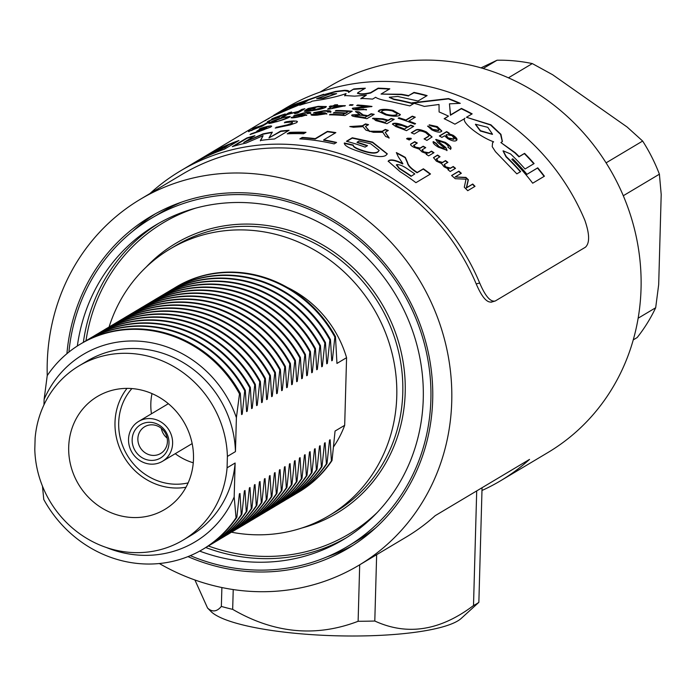 <?xml version="1.0" encoding="UTF-8"?>
<svg xmlns="http://www.w3.org/2000/svg" width="696" height="696" viewBox="0 0 696 696"><rect width="100%" height="100%" fill="white"/><g stroke="black" fill="none" stroke-linecap="round" stroke-linejoin="round"><path stroke-width="1.04" d="M231.464 532.205A155.225 144.446 -120.8 0 0 245.244 534.18A155.225 144.446 -120.8 0 0 328.999 515.666A155.225 144.446 -120.8 0 0 391.474 350.975A155.225 144.446 -120.8 0 0 253.727 230.533A155.225 144.446 -120.8 0 0 169.972 249.046A155.225 144.446 -120.8 0 0 109.081 327.007M199.682 551.101A183.135 170.424 -120.8 0 0 244.487 561.481A183.135 170.424 -120.8 0 0 343.293 539.644A183.135 170.424 -120.8 0 0 417.008 345.329A183.135 170.424 -120.8 0 0 254.492 203.241A183.135 170.424 -120.8 0 0 155.678 225.078A183.135 170.424 -120.8 0 0 77.352 345.99M190.33 555.652A191.156 177.889 -120.8 0 0 244.261 569.337A191.156 177.889 -120.8 0 0 347.408 546.534L357.022 540.801A191.156 177.889 -120.8 0 0 375.805 527.759M347.408 546.534A191.156 177.889 -120.8 0 0 424.351 343.711A191.156 177.889 -120.8 0 0 254.71 195.385A191.156 177.889 -120.8 0 0 151.563 218.187A191.156 177.889 -120.8 0 0 68.904 352.063M161.298 428.292A15.582 14.494 -120.8 0 0 167.162 438.132M153.076 424.882A15.582 14.494 -120.8 0 0 144.672 426.735A15.582 14.494 -120.8 0 0 138.4 443.265A15.582 14.494 -120.8 0 0 152.224 455.358A15.582 14.494 -120.8 0 0 160.628 453.496A15.582 14.494 -120.8 0 0 166.901 436.966A15.582 14.494 -120.8 0 0 153.076 424.882M151.102 422.376A19.401 18.052 -120.8 0 0 132.153 439.602A19.401 18.052 -120.8 0 0 150.04 460.334A19.401 18.052 -120.8 0 0 168.98 443.108A19.401 18.052 -120.8 0 0 151.102 422.376M149.936 464.075A23.229 21.611 -120.8 0 0 162.464 461.309A23.229 21.611 -120.8 0 0 171.816 436.662A23.229 21.611 -120.8 0 0 151.206 418.644A23.229 21.611 -120.8 0 0 138.669 421.411A23.229 21.611 -120.8 0 0 129.326 446.058A23.229 21.611 -120.8 0 0 149.936 464.075M131.892 388.568A57.281 53.305 -120.8 0 0 123.279 447.328A57.281 53.305 -120.8 0 0 171.477 483.981A57.281 53.305 -120.8 0 0 188.146 482.885M151.998 393.597A57.281 53.305 -120.8 0 0 151.441 413.798M175.235 453.688A57.281 53.305 -120.8 0 0 193.27 462.797M132.893 388.655A65.763 61.196 -120.8 0 0 102.138 393.971A65.763 61.196 -120.8 0 0 70.27 463.493A65.763 61.196 -120.8 0 0 129.299 517.293A65.763 61.196 -120.8 0 0 169.25 506.488A65.763 61.196 -120.8 0 0 190.46 436.923A65.763 61.196 -120.8 0 0 132.893 388.655M127.02 388.377A61.17 56.924 -120.8 0 0 120.582 450.234A61.17 56.924 -120.8 0 0 171.373 487.783A61.17 56.924 -120.8 0 0 185.989 487.252M346.573 357.692L336.951 363.434L335.481 336.655L334.863 337.021L332.357 360.415L331.731 360.789L330.478 339.639L329.852 340.013L327.355 363.408L326.728 363.782L325.467 342.623L324.841 342.998L322.344 366.392L321.717 366.766L320.465 345.616L319.838 345.982L317.332 369.376L316.706 369.75L315.453 348.6L314.827 348.974L312.33 372.369L311.704 372.743L310.442 351.584L309.816 351.959L307.319 375.353L306.692 375.727L305.44 354.577L304.813 354.943L302.308 378.337L301.681 378.711L300.428 357.561L299.802 357.935L297.305 381.33L296.679 381.695L295.417 360.545L294.791 360.92L292.294 384.314L291.668 384.688L290.415 363.538L289.788 363.904L287.283 387.298L286.656 387.672L285.404 366.522L284.777 366.896L282.28 390.291L281.654 390.656L280.401 369.506L279.775 369.88L277.269 393.275L276.643 393.649L275.39 372.499L274.763 372.865L272.267 396.259L271.64 396.633L270.379 375.483L269.752 375.857L267.255 399.252L266.629 399.617L265.376 378.467L264.75 378.841L262.244 402.236L261.618 402.61L260.365 381.46L259.738 381.826L257.242 405.22L256.615 405.594L255.354 384.444L254.727 384.818L252.23 408.213L251.604 408.578L250.351 387.428L249.725 387.803L247.219 411.197L246.593 411.571L245.34 390.421L244.714 390.787L242.217 414.181L241.59 414.555L240.329 393.405L239.502 393.892L236.396 417.652L235.448 451.617L227.392 456.419A101.486 94.438 -120.8 0 0 176.105 367.958A101.486 94.438 -120.8 0 0 79.118 365.818A101.486 94.438 -120.8 0 0 35.122 438.123L34.8 449.52A101.486 94.438 -120.8 0 0 128.325 552.232A101.486 94.438 -120.8 0 0 183.083 540.131A101.486 94.438 -120.8 0 0 227.079 467.816L235.126 463.014L234.178 496.979L236.048 517.763L236.875 517.276L239.372 493.882L239.998 493.507L241.251 514.657L241.877 514.283L244.383 490.897L245.009 490.523L246.262 511.673L246.889 511.299L249.385 487.905L250.012 487.531L251.273 508.689L251.9 508.315L254.397 484.921L255.023 484.547L256.276 505.696L256.902 505.322L259.408 481.937L260.034 481.562L261.287 502.712L261.913 502.338L264.41 478.944L265.037 478.57L266.298 499.728L266.925 499.354L269.422 475.96L270.048 475.585L271.301 496.735L271.927 496.361L274.433 472.975L275.059 472.601L276.312 493.751L276.938 493.377L279.435 469.983L280.062 469.609L281.315 490.767L281.941 490.393L284.447 466.999L285.073 466.625L286.326 487.774L286.952 487.4L289.449 464.014L290.075 463.64L291.337 484.79L291.963 484.416L294.46 461.022L295.087 460.648L296.339 481.806L296.966 481.432L299.471 458.038L300.098 457.663L301.351 478.813L301.977 478.439L304.474 455.053L305.1 454.679L306.362 475.829L306.988 475.455L309.485 452.061L310.111 451.687L311.364 472.845L311.991 472.471L314.496 449.077L315.123 448.702L316.375 469.852L317.002 469.487L319.499 446.092L320.125 445.718L321.387 466.868L322.013 466.494L324.51 443.1L325.136 442.726L326.389 463.884L327.016 463.51L329.521 440.116L330.139 439.741L331.4 460.891L332.027 460.526L335.063 431.05L344.685 425.317L346.573 357.692A107.053 99.624 -120.8 0 0 287.57 287.552M42.473 486.165L43.77 499.476A119.477 111.186 -120.8 0 0 138.374 563.543A119.477 111.186 -120.8 0 0 202.84 549.292A119.477 111.186 -120.8 0 0 236.048 517.763M236.396 417.652A109.133 101.555 -120.8 0 0 142.132 341.431A109.133 101.555 -120.8 0 0 44.118 399.356L43.97 404.828M239.502 393.892A119.477 111.186 -120.8 0 0 144.899 329.826A119.477 111.186 -120.8 0 0 80.44 344.076A119.477 111.186 -120.8 0 0 47.232 375.605L44.118 399.356M244.714 390.787A119.477 111.186 -120.8 0 0 150.11 326.72A119.477 111.186 -120.8 0 0 85.643 340.97A119.477 111.186 -120.8 0 0 83.468 342.301M249.725 387.803A119.477 111.186 -120.8 0 0 155.121 323.736A119.477 111.186 -120.8 0 0 90.654 337.978A119.477 111.186 -120.8 0 0 88.479 339.317M254.727 384.818A119.477 111.186 -120.8 0 0 160.124 320.743A119.477 111.186 -120.8 0 0 95.665 334.993A119.477 111.186 -120.8 0 0 93.49 336.325M259.738 381.826A119.477 111.186 -120.8 0 0 165.135 317.759A119.477 111.186 -120.8 0 0 100.668 332.009A119.477 111.186 -120.8 0 0 98.493 333.34M264.75 378.841A119.477 111.186 -120.8 0 0 170.146 314.775A119.477 111.186 -120.8 0 0 105.679 329.017A119.477 111.186 -120.8 0 0 103.504 330.356M269.752 375.857A119.477 111.186 -120.8 0 0 175.148 311.782A119.477 111.186 -120.8 0 0 110.681 326.032A119.477 111.186 -120.8 0 0 108.515 327.364M274.763 372.865A119.477 111.186 -120.8 0 0 180.16 308.798A119.477 111.186 -120.8 0 0 115.693 323.048A119.477 111.186 -120.8 0 0 113.518 324.38M279.775 369.88A119.477 111.186 -120.8 0 0 185.171 305.814A119.477 111.186 -120.8 0 0 120.704 320.056A119.477 111.186 -120.8 0 0 118.529 321.395M284.777 366.896A119.477 111.186 -120.8 0 0 190.173 302.821A119.477 111.186 -120.8 0 0 125.706 317.072A119.477 111.186 -120.8 0 0 123.531 318.403M289.788 363.904A119.477 111.186 -120.8 0 0 195.184 299.837A119.477 111.186 -120.8 0 0 130.718 314.087A119.477 111.186 -120.8 0 0 128.542 315.418M294.791 360.92A119.477 111.186 -120.8 0 0 200.187 296.853A119.477 111.186 -120.8 0 0 135.729 311.095A119.477 111.186 -120.8 0 0 133.554 312.434M299.802 357.935A119.477 111.186 -120.8 0 0 205.198 293.86A119.477 111.186 -120.8 0 0 140.731 308.111A119.477 111.186 -120.8 0 0 138.556 309.442M304.813 354.943A119.477 111.186 -120.8 0 0 210.209 290.876A119.477 111.186 -120.8 0 0 145.742 305.126A119.477 111.186 -120.8 0 0 143.567 306.457M309.816 351.959A119.477 111.186 -120.8 0 0 215.212 287.892A119.477 111.186 -120.8 0 0 150.754 302.134A119.477 111.186 -120.8 0 0 148.579 303.473M314.827 348.974A119.477 111.186 -120.8 0 0 220.223 284.899A119.477 111.186 -120.8 0 0 155.756 299.15A119.477 111.186 -120.8 0 0 153.581 300.481M319.838 345.982A119.477 111.186 -120.8 0 0 225.234 281.915A119.477 111.186 -120.8 0 0 160.767 296.165A119.477 111.186 -120.8 0 0 158.592 297.496M324.841 342.998A119.477 111.186 -120.8 0 0 230.237 278.931A119.477 111.186 -120.8 0 0 165.77 293.173A119.477 111.186 -120.8 0 0 163.595 294.512M329.852 340.013A119.477 111.186 -120.8 0 0 235.248 275.938A119.477 111.186 -120.8 0 0 170.781 290.189A119.477 111.186 -120.8 0 0 168.606 291.52M334.863 337.021A119.477 111.186 -120.8 0 0 240.25 272.954A119.477 111.186 -120.8 0 0 175.792 287.204A119.477 111.186 -120.8 0 0 173.617 288.535M298.506 492.237A119.477 111.186 -120.8 0 0 298.819 492.046A119.477 111.186 -120.8 0 0 332.027 460.526M335.481 336.655A119.477 111.186 -120.8 0 0 176.419 286.83A119.477 111.186 -120.8 0 0 176.105 287.013M332.357 360.415A109.133 101.555 -120.8 0 0 331.627 358.362M293.495 495.221A119.477 111.186 -120.8 0 0 293.808 495.039A119.477 111.186 -120.8 0 0 327.016 463.51M330.478 339.639A119.477 111.186 -120.8 0 0 171.407 289.814A119.477 111.186 -120.8 0 0 171.094 290.006M327.355 363.408A109.133 101.555 -120.8 0 0 326.615 361.355M288.492 498.205A119.477 111.186 -120.8 0 0 288.805 498.023A119.477 111.186 -120.8 0 0 322.013 466.494M325.467 342.623A119.477 111.186 -120.8 0 0 166.396 292.807A119.477 111.186 -120.8 0 0 166.083 292.99M322.344 366.392A109.133 101.555 -120.8 0 0 321.604 364.339M283.481 501.198A119.477 111.186 -120.8 0 0 283.794 501.007A119.477 111.186 -120.8 0 0 317.002 469.487M320.465 345.616A119.477 111.186 -120.8 0 0 161.394 295.791A119.477 111.186 -120.8 0 0 161.081 295.974M317.332 369.376A109.133 101.555 -120.8 0 0 316.602 367.323M278.47 504.182A119.477 111.186 -120.8 0 0 278.783 504A119.477 111.186 -120.8 0 0 311.991 472.471M315.453 348.6A119.477 111.186 -120.8 0 0 156.382 298.775A119.477 111.186 -120.8 0 0 156.069 298.967M312.33 372.369A109.133 101.555 -120.8 0 0 311.59 370.315M273.467 507.167A119.477 111.186 -120.8 0 0 273.78 506.984A119.477 111.186 -120.8 0 0 306.988 475.455M310.442 351.584A119.477 111.186 -120.8 0 0 151.38 301.768A119.477 111.186 -120.8 0 0 151.067 301.951M307.319 375.353A109.133 101.555 -120.8 0 0 306.588 373.3M268.456 510.159A119.477 111.186 -120.8 0 0 268.769 509.968A119.477 111.186 -120.8 0 0 301.977 478.439M305.44 354.577A119.477 111.186 -120.8 0 0 146.369 304.752A119.477 111.186 -120.8 0 0 146.056 304.935M302.308 378.337A109.133 101.555 -120.8 0 0 301.577 376.284M263.445 513.143A119.477 111.186 -120.8 0 0 263.758 512.961A119.477 111.186 -120.8 0 0 296.966 481.432M300.428 357.561A119.477 111.186 -120.8 0 0 141.358 307.736A119.477 111.186 -120.8 0 0 141.044 307.928M297.305 381.33A109.133 101.555 -120.8 0 0 296.566 379.276M258.442 516.127A119.477 111.186 -120.8 0 0 258.755 515.945A119.477 111.186 -120.8 0 0 291.963 484.416M295.417 360.545A119.477 111.186 -120.8 0 0 136.355 310.729A119.477 111.186 -120.8 0 0 136.042 310.912M292.294 384.314A109.133 101.555 -120.8 0 0 291.563 382.261M253.431 519.12A119.477 111.186 -120.8 0 0 253.744 518.929A119.477 111.186 -120.8 0 0 286.952 487.4M290.415 363.538A119.477 111.186 -120.8 0 0 131.344 313.713A119.477 111.186 -120.8 0 0 131.031 313.896M287.283 387.298A109.133 101.555 -120.8 0 0 286.552 385.245M248.42 522.104A119.477 111.186 -120.8 0 0 248.733 521.922A119.477 111.186 -120.8 0 0 281.941 490.393M285.404 366.522A119.477 111.186 -120.8 0 0 126.333 316.697A119.477 111.186 -120.8 0 0 126.019 316.889M282.28 390.291A109.133 101.555 -120.8 0 0 281.541 388.238M243.417 525.088A119.477 111.186 -120.8 0 0 243.73 524.906A119.477 111.186 -120.8 0 0 276.938 493.377M280.401 369.506A119.477 111.186 -120.8 0 0 121.33 319.69A119.477 111.186 -120.8 0 0 121.017 319.873M277.269 393.275A109.133 101.555 -120.8 0 0 276.538 391.222M238.406 528.081A119.477 111.186 -120.8 0 0 238.719 527.89A119.477 111.186 -120.8 0 0 271.927 496.361M275.39 372.499A119.477 111.186 -120.8 0 0 116.319 322.674A119.477 111.186 -120.8 0 0 116.006 322.857M272.267 396.259A109.133 101.555 -120.8 0 0 271.527 394.206M233.404 531.065A119.477 111.186 -120.8 0 0 233.717 530.883A119.477 111.186 -120.8 0 0 266.925 499.354M270.379 375.483A119.477 111.186 -120.8 0 0 111.308 325.658A119.477 111.186 -120.8 0 0 111.003 325.85M267.255 399.252A109.133 101.555 -120.8 0 0 266.516 397.199M228.392 534.049A119.477 111.186 -120.8 0 0 228.706 533.867A119.477 111.186 -120.8 0 0 261.913 502.338M265.376 378.467A119.477 111.186 -120.8 0 0 106.305 328.651A119.477 111.186 -120.8 0 0 105.992 328.834M262.244 402.236A109.133 101.555 -120.8 0 0 261.513 400.183M223.381 537.042A119.477 111.186 -120.8 0 0 223.694 536.851A119.477 111.186 -120.8 0 0 256.902 505.322M260.365 381.46A119.477 111.186 -120.8 0 0 101.294 331.635A119.477 111.186 -120.8 0 0 100.981 331.818M257.242 405.22A109.133 101.555 -120.8 0 0 256.502 403.167M218.379 540.026A119.477 111.186 -120.8 0 0 218.692 539.844A119.477 111.186 -120.8 0 0 251.9 508.315M255.354 384.444A119.477 111.186 -120.8 0 0 96.292 334.619A119.477 111.186 -120.8 0 0 95.978 334.811M252.23 408.213A109.133 101.555 -120.8 0 0 251.5 406.16M213.368 543.01A119.477 111.186 -120.8 0 0 213.681 542.828A119.477 111.186 -120.8 0 0 246.889 511.299M250.351 387.428A119.477 111.186 -120.8 0 0 91.28 337.612A119.477 111.186 -120.8 0 0 90.967 337.795M247.219 411.197A109.133 101.555 -120.8 0 0 246.488 409.144M208.356 546.003A119.477 111.186 -120.8 0 0 208.669 545.812A119.477 111.186 -120.8 0 0 241.877 514.283M245.34 390.421A119.477 111.186 -120.8 0 0 86.269 340.596A119.477 111.186 -120.8 0 0 85.956 340.779M242.217 414.181A109.133 101.555 -120.8 0 0 241.477 412.128M202.84 549.292L203.667 548.805A119.477 111.186 -120.8 0 0 236.875 517.276M240.329 393.405A119.477 111.186 -120.8 0 0 81.267 343.58L80.44 344.076M235.448 451.617A101.486 94.438 -120.8 0 0 184.153 363.155A101.486 94.438 -120.8 0 0 87.165 361.015L79.118 365.818M295.983 493.699A119.477 111.186 -120.8 0 0 298.192 492.42A119.477 111.186 -120.8 0 0 331.4 460.891M329.391 441.438A109.133 101.555 -120.8 0 0 330.139 439.741M290.98 496.692A119.477 111.186 -120.8 0 0 293.181 495.413A119.477 111.186 -120.8 0 0 326.389 463.884M324.388 444.422A109.133 101.555 -120.8 0 0 325.136 442.726M285.969 499.676A119.477 111.186 -120.8 0 0 288.179 498.397A119.477 111.186 -120.8 0 0 321.387 466.868M319.377 447.406A109.133 101.555 -120.8 0 0 320.125 445.718M280.958 502.66A119.477 111.186 -120.8 0 0 283.168 501.381A119.477 111.186 -120.8 0 0 316.375 469.852M314.366 450.399A109.133 101.555 -120.8 0 0 315.123 448.702M275.955 505.653A119.477 111.186 -120.8 0 0 278.156 504.374A119.477 111.186 -120.8 0 0 311.364 472.845M309.363 453.383A109.133 101.555 -120.8 0 0 310.111 451.687M270.944 508.637A119.477 111.186 -120.8 0 0 273.154 507.358A119.477 111.186 -120.8 0 0 306.362 475.829M304.352 456.367A109.133 101.555 -120.8 0 0 305.1 454.679M265.933 511.621A119.477 111.186 -120.8 0 0 268.143 510.342A119.477 111.186 -120.8 0 0 301.351 478.813M299.341 459.36A109.133 101.555 -120.8 0 0 300.098 457.663M260.93 514.614A119.477 111.186 -120.8 0 0 263.132 513.335A119.477 111.186 -120.8 0 0 296.339 481.806M294.338 462.344A109.133 101.555 -120.8 0 0 295.087 460.648M255.919 517.598A119.477 111.186 -120.8 0 0 258.129 516.319A119.477 111.186 -120.8 0 0 291.337 484.79M289.327 465.328A109.133 101.555 -120.8 0 0 290.075 463.64M250.908 520.582A119.477 111.186 -120.8 0 0 253.118 519.303A119.477 111.186 -120.8 0 0 286.326 487.774M284.325 468.321A109.133 101.555 -120.8 0 0 285.073 466.625M245.905 523.575A119.477 111.186 -120.8 0 0 248.115 522.296A119.477 111.186 -120.8 0 0 281.315 490.767M279.314 471.305A109.133 101.555 -120.8 0 0 280.062 469.609M240.894 526.559A119.477 111.186 -120.8 0 0 243.104 525.28A119.477 111.186 -120.8 0 0 276.312 493.751M274.302 474.289A109.133 101.555 -120.8 0 0 275.059 472.601M235.892 529.543A119.477 111.186 -120.8 0 0 238.093 528.264A119.477 111.186 -120.8 0 0 271.301 496.735M269.3 477.282A109.133 101.555 -120.8 0 0 270.048 475.585M230.881 532.536A119.477 111.186 -120.8 0 0 233.09 531.257A119.477 111.186 -120.8 0 0 266.298 499.728M264.289 480.266A109.133 101.555 -120.8 0 0 265.037 478.57M225.869 535.52A119.477 111.186 -120.8 0 0 228.079 534.241A119.477 111.186 -120.8 0 0 261.287 502.712M259.277 483.25A109.133 101.555 -120.8 0 0 260.034 481.562M220.867 538.504A119.477 111.186 -120.8 0 0 223.068 537.225A119.477 111.186 -120.8 0 0 256.276 505.696M254.275 486.243A109.133 101.555 -120.8 0 0 255.023 484.547M215.856 541.497A119.477 111.186 -120.8 0 0 218.066 540.218A119.477 111.186 -120.8 0 0 251.273 508.689M249.264 489.227A109.133 101.555 -120.8 0 0 250.012 487.531M210.844 544.481A119.477 111.186 -120.8 0 0 213.054 543.202A119.477 111.186 -120.8 0 0 246.262 511.673M244.252 492.211A109.133 101.555 -120.8 0 0 245.009 490.523M205.842 547.465A119.477 111.186 -120.8 0 0 208.043 546.186A119.477 111.186 -120.8 0 0 241.251 514.657M239.25 495.204A109.133 101.555 -120.8 0 0 239.998 493.507M106.34 547.491A109.133 101.555 -120.8 0 0 234.178 496.979M183.083 540.131L191.13 535.328A101.486 94.438 -120.8 0 0 235.126 463.014M227.079 467.816L227.392 456.419M333.567 446.797A107.053 99.624 -120.8 0 0 344.685 425.317M181.578 202.118A191.156 177.889 -120.8 0 0 161.185 212.445L151.563 218.187M606.077 162.855L642.652 141.044A169.754 157.966 59.2 0 1 659.399 174.191L623.285 195.733M508.419 77.822L532.301 63.58L552.633 74.733L627.131 127.02L642.652 141.044M483.181 68.504L497.048 60.23A169.754 157.966 59.2 0 1 532.301 63.58M497.048 60.23L480.919 67.912M633.256 339.883L637.162 337.551A169.754 157.966 59.2 0 0 655.675 307.754L658.686 284.62L661.2 194.454L659.399 174.191M638.154 318.202L655.675 307.754M187.964 556.617A193.07 179.672 -120.8 0 0 244.209 571.207A193.07 179.672 -120.8 0 0 348.392 548.178A193.07 179.672 -120.8 0 0 426.1 343.319A193.07 179.672 -120.8 0 0 254.762 193.514A193.07 179.672 -120.8 0 0 150.588 216.543A193.07 179.672 -120.8 0 0 66.92 353.681M155.443 213.75A193.07 179.672 -120.8 0 0 132.788 231.22M159.349 563.525A213.141 198.351 -120.8 0 0 243.661 590.834A213.141 198.351 -120.8 0 0 358.666 565.413A213.141 198.351 -120.8 0 0 444.466 339.265A213.141 198.351 -120.8 0 0 255.31 173.878A213.141 198.351 -120.8 0 0 140.305 199.3A213.141 198.351 -120.8 0 0 47.25 375.579M358.666 565.413L406.142 537.103A213.141 198.351 -120.8 0 0 435.191 515.675L529.543 459.395A213.141 198.351 59.2 0 1 500.494 480.823A213.141 198.351 59.2 0 1 481.98 490.489M500.494 480.823L547.97 452.504A213.141 198.351 -120.8 0 0 633.769 226.357A213.141 198.351 -120.8 0 0 444.613 60.978A213.141 198.351 -120.8 0 0 329.608 86.391L319.951 92.159M327.007 556.861A193.07 179.672 -120.8 0 0 353.15 545.229M476.708 490.906L473.506 605.529A147.195 30.363 -178.4 0 0 478.857 602.336L461.213 618.422A128.081 26.422 -178.4 0 1 335.481 635.77A128.081 26.422 -178.4 0 1 210.914 611.436A128.081 26.422 -178.4 0 1 210.836 611.349M473.506 605.529C440.159 630.767 407.256 635.927 374.796 621.023A147.195 30.363 -178.4 0 1 358.118 621.293C315.888 637.414 274.076 633.438 232.673 609.357A147.195 30.363 -178.4 0 1 221.354 606.425C216.839 611.81 212.245 612.35 207.565 608.043L194.924 579.994M210.914 611.436L207.565 608.043M221.885 587.546L221.354 606.425M232.673 609.357L233.23 589.564M359.693 564.804L358.118 621.293M374.796 621.023L376.649 554.695M478.857 602.336L482.058 487.713M487.783 127.333L475.498 124.245L480.484 130.7L492.507 134.224L487.783 127.333M475.429 124.41L480.301 131.005L492.394 134.371M329.765 94.012L316.602 98.701L323.379 97.91L336.647 93.647L329.765 94.012M316.602 98.701L323.466 98.275L336.647 93.647M276.338 127.864L290.075 124.941L296.574 122.679L297.436 121.661L296.052 121.034L287.213 121.609A216.969 201.91 59.2 0 0 286.648 121.713A216.969 201.91 59.2 0 0 286.108 121.809L284.36 122.774A216.969 201.91 59.2 0 1 284.829 122.687A216.969 201.91 59.2 0 1 285.299 122.6L290.971 122.052L292.485 122.365L292.216 123.044L287.239 124.88L278.565 126.811A216.969 201.91 59.2 0 0 278.095 126.898L275.242 128.055A216.969 201.91 59.2 0 1 275.807 127.951L276.338 127.864M264.793 128.934L253.344 133.058A216.969 201.91 59.2 0 0 252.857 133.214L250.021 134.563A216.969 201.91 59.2 0 1 250.569 134.38L270.622 127.142L271.684 126.15L270.135 125.95L261.931 127.899A216.969 201.91 59.2 0 0 261.374 128.073A216.969 201.91 59.2 0 0 260.861 128.247L259.156 129.221A216.969 201.91 59.2 0 1 259.608 129.073A216.969 201.91 59.2 0 1 260.06 128.925L265.298 127.542L266.89 127.759A216.969 201.91 59.2 0 0 258.294 130.265L256.754 131.187A216.969 201.91 59.2 0 1 265.341 128.682L264.48 129.064M464.545 118.833L464.893 118.207C460.43 122.044 480.405 137.208 493.612 141.793L492.585 142.706L492.211 146.647L495.465 151.676L516.841 173.861L520.669 171.59A216.969 201.91 59.2 0 0 506.244 156.565L503.138 150.806L510.594 153.973A216.969 201.91 59.2 0 1 525.019 168.998L534.102 163.577A216.969 201.91 59.2 0 0 524.575 153.355L519.173 156.583A216.969 201.91 59.2 0 0 515.284 152.746L500.885 142.549L502.399 141.523L500.937 134.319L490.906 124.81L466.459 117.276L472.158 113.874A216.969 201.91 59.2 0 0 461.422 108.411L450.564 114.892L449.451 103.826L460.273 103.339A216.969 201.91 59.2 0 0 448.502 98.562L412.241 102.791A216.969 201.91 59.2 0 1 424.325 106.418L439.028 104.478L439.098 111.952A216.969 201.91 59.2 0 1 448.476 116.136L444.161 118.711A216.969 201.91 59.2 0 1 454.906 124.175L464.615 118.668M526.924 174.27A216.969 201.91 59.2 0 0 512.769 158.801L511.856 159.349A216.969 201.91 59.2 0 1 532.692 183.205L544.411 176.21A216.969 201.91 59.2 0 0 537.738 167.823L526.654 174.505A216.587 201.553 59.2 0 0 512.526 159.062L511.934 159.419M274.755 115.249L291.798 107.958C300.481 104.487 303.708 102.843 301.49 103.017L290.745 106.836L293.651 105.296A216.969 201.91 59.2 0 1 309.711 99.241L299.689 105.235A216.969 201.91 59.2 0 1 310.729 102.007L312.104 101.181L321.004 99.806C331.957 97.805 340.309 95.726 346.077 93.56L344.694 95.526L354.49 96.152L366.366 95.161L360.876 98.449A216.969 201.91 59.2 0 1 372.56 99.119L375.649 97.275C377.65 98.797 382.339 100.154 389.725 101.355L409.866 105.888L413.685 103.608A216.969 201.91 59.2 0 0 394.023 99.154L389.29 97.24L397.755 96.457L418.035 101.016L427.118 95.596A216.969 201.91 59.2 0 0 414.007 92.403L408.595 95.63L413.955 92.777A216.587 201.553 59.2 0 1 426.683 95.857M289.571 107.689L289.762 107.114M302.447 102.999L289.919 107.454M274.85 115.414L274.668 115.084A216.969 201.91 59.2 0 1 284.812 110.186L286.369 110.072L284.969 110.534M284.768 110.681L284.812 110.186M491.828 301.89C487.113 303.186 481.91 297.201 476.212 283.925L479.692 283.011A216.969 201.91 -120.8 0 0 180.412 170.929L261.792 122.392L278.148 113.004L286.213 109.724M290.632 107.61L291.302 107.819L286.369 110.072M269.187 118.424L265.994 119.929M408.595 95.63A216.969 201.91 59.2 0 0 401.444 94.264L381.06 94.056L389.821 88.827A216.969 201.91 59.2 0 0 378.137 88.157L370.603 92.646C363.564 94.212 359.301 94.238 357.805 92.707L365.348 88.209A216.969 201.91 59.2 0 0 353.751 88.975L348.513 92.098C349.627 90.959 348.331 90.367 344.624 90.315L335.455 91.437L322.178 95.178L323.675 94.282L294.338 104.539L269.048 118.189M353.751 88.975L348.574 92.472L348.922 91.35M357.466 93.481L357.805 92.707M285.23 113.944L274.398 118.799A216.969 201.91 59.2 0 1 279.949 116.876L279.105 117.38A216.969 201.91 59.2 0 0 267.386 121.661L278.078 116.606A216.969 201.91 59.2 0 0 271.614 119.086L272.458 118.59A216.969 201.91 59.2 0 1 285.23 113.944M297.575 111.934A216.969 201.91 59.2 0 0 287.335 114.553L284.342 116.336A216.969 201.91 59.2 0 0 281.41 117.198L288.701 112.856A216.969 201.91 59.2 0 1 291.633 111.986L288.179 114.057A216.969 201.91 59.2 0 1 298.419 111.438L301.881 109.376A216.969 201.91 59.2 0 1 304.874 108.724L297.584 113.074A216.969 201.91 59.2 0 0 294.582 113.726L297.575 111.934L295.73 113.465M307.371 110.29L311.886 110.281L322.483 107.671L323.214 106.932L317.646 106.836L309.372 109.046A216.969 201.91 59.2 0 1 315.175 108.158L314.331 108.663A216.969 201.91 59.2 0 0 305.509 110.09L308.206 108.48L318.229 106.366L326.328 106.558L325.598 107.375C322.9 108.741 318.037 109.881 310.99 110.794C306.37 111.482 304.161 111.525 304.361 110.916L307.371 110.29L307.441 110.794L312.817 110.534M304.335 111.099L307.449 110.655M332.096 106.471A216.969 201.91 59.2 0 0 329.295 106.636L330.226 106.079A216.969 201.91 59.2 0 1 333.027 105.914L334.802 104.852A216.969 201.91 59.2 0 1 337.612 104.731L335.837 105.792A216.969 201.91 59.2 0 1 345.407 105.67L329.573 109.063A216.969 201.91 59.2 0 0 327.607 109.15L332.096 106.471L328.338 109.115M353.107 104.774L352.176 105.331A216.969 201.91 59.2 0 0 349.349 105.235L350.288 104.678A216.969 201.91 59.2 0 1 353.107 104.774M355.456 108.376L358.292 109.446L366.496 109.542L357.387 109.942C353.35 109.55 351.758 108.968 352.628 108.176L367.453 106.549A216.969 201.91 59.2 0 0 356.691 105.566L357.622 105.009A216.969 201.91 59.2 0 1 372.012 106.453L355.386 108.802M352.28 108.593L361.729 106.888M399.713 115.345C397.277 116.641 392.579 116.476 385.619 114.849L378.276 111.282L379.05 110.368C381.556 108.994 386.245 109.002 393.11 110.394L400.374 114.562L399.713 115.345M415.286 117.215L408.839 121.069A216.969 201.91 59.2 0 1 415.582 123.653L414.738 124.158A216.969 201.91 59.2 0 0 398.173 118.25L399.008 117.746A216.969 201.91 59.2 0 1 405.846 119.999L412.302 116.154A216.969 201.91 59.2 0 1 415.286 117.215M431.746 126.106L429.206 124.819L437.305 126.585L441.821 131.005L441.186 131.64C439.576 132.649 436.444 132.057 431.798 129.874L427.605 126.063L430.328 127.237L432.625 129.36L438.593 130.291L439.15 129.734L436.557 127.124L431.746 126.106M427.561 126.159L432.477 129.7L438.445 130.622L439.054 129.9M449.181 133.049L448.381 133.528L453.139 135.276C456.837 137.86 457.872 139.626 456.254 140.583C454.749 141.575 451.869 140.905 447.641 138.574L444.587 135.79L441.89 137.399A216.969 201.91 59.2 0 0 439.35 135.955L446.641 131.605A216.969 201.91 59.2 0 1 449.181 133.049M456.811 140.053L456.254 140.583M368.549 124.636L365.461 126.472L369.576 131.17A216.969 201.91 59.2 0 0 365.974 130.178L363.034 126.637L353.446 127.255A216.969 201.91 59.2 0 0 349.801 126.55L362.399 125.759L365.487 123.914A216.969 201.91 59.2 0 1 368.549 124.636M388.307 130.448L385.219 132.292L389.134 137.817A216.969 201.91 59.2 0 0 385.627 136.468L382.826 132.301L373.361 132.292A216.969 201.91 59.2 0 0 369.776 131.231L382.217 131.274L385.306 129.43A216.969 201.91 59.2 0 1 388.307 130.448M410.127 139.426L409.187 139.983A216.969 201.91 59.2 0 0 406.56 138.748L407.491 138.191L411.092 138.286L411.249 138.756L408.822 138.809A216.969 201.91 59.2 0 1 410.127 139.426M414.007 144.977L415.216 147.073L420.158 148.022L423.194 146.212A216.969 201.91 59.2 0 1 425.735 147.656L422.333 149.684L423.568 151.815L428.78 152.737L431.494 151.119A216.969 201.91 59.2 0 1 433.973 152.685L428.649 155.861A216.969 201.91 59.2 0 0 426.17 154.294L426.996 153.799L422.002 151.885L419.166 149.083L413.755 147.239C410.805 145.621 409.909 144.49 411.075 143.855L414.712 141.679A216.969 201.91 59.2 0 1 417.304 143.011L413.485 145.594M410.614 144.316L414.572 142.019A216.587 201.553 59.2 0 1 416.939 143.228M422.333 149.684L421.933 150.197M436.723 158.653L437.767 161.037L442.482 162.403L445.527 160.593A216.969 201.91 59.2 0 1 447.885 162.342L444.492 164.369L445.553 166.779L450.521 168.11L453.235 166.492A216.969 201.91 59.2 0 1 455.523 168.345L450.199 171.52A216.969 201.91 59.2 0 0 447.911 169.667L448.737 169.171L444.039 166.77L441.464 163.508L436.349 161.133L433.512 157.618L437.584 155.043A216.969 201.91 59.2 0 1 440.011 156.687L436.183 159.21M444.492 164.369L444.091 164.813M475.02 186.345L467.729 190.695A216.969 201.91 59.2 0 0 464.293 187.207L466.024 179.211L455.236 178.689A216.969 201.91 59.2 0 0 451.591 175.505L458.882 171.155A216.969 201.91 59.2 0 1 461.335 173.278L455.167 176.958L465.902 177.402A216.969 201.91 59.2 0 1 468.373 179.733L466.572 187.702L472.741 184.022A216.969 201.91 59.2 0 1 475.02 186.345M269.587 121.791L262.296 126.141A216.969 201.91 59.2 0 0 253.553 129.534L248.89 131.283L256.084 127.786L252.605 128.856A216.969 201.91 59.2 0 1 255.78 127.385L260.548 125.933A216.969 201.91 59.2 0 1 263.453 124.801L266.725 122.853A216.969 201.91 59.2 0 1 269.587 121.791M248.481 131.579L249.055 131.622M289.527 117.128C287.056 118.485 282.445 120.077 275.686 121.904C269.561 123.653 267.542 123.905 269.622 122.679C272.084 121.191 276.599 119.451 283.176 117.441L290.215 116.432L289.527 117.128M268.804 123.383L273.241 121.33M307.623 113.631L307.319 113.596A216.969 201.91 59.2 0 1 310.373 113.222C311.512 112.204 309.363 112.091 303.943 112.909L304.022 113.274C309.433 112.465 311.573 112.569 310.433 113.596M307.319 113.596C308.041 112.943 306.675 112.874 303.238 113.387L297.061 114.997L296.975 115.536L305.126 114.866L306.736 115.406M297.061 114.997L305.057 114.492L306.675 115.031L297.183 117.25C292.555 118.042 290.624 118.085 291.389 117.389A216.969 201.91 59.2 0 1 294.399 116.815L294.33 117.398L296.322 117.38M291.085 117.728L291.476 117.763A216.587 201.553 59.2 0 1 294.286 117.215M294.399 116.815L297.897 116.771L303.552 115.449L294.008 115.614L303.943 112.909M301.438 116.51L303.621 115.823L303.421 115.171M293.686 115.936L298.462 114.449M310.86 113.1L310.373 113.222M327.599 111.882L327.442 112.047A216.969 201.91 59.2 0 1 330.539 111.986C331.67 110.899 329.486 110.481 323.979 110.734L324.023 111.108C329.512 110.855 331.696 111.282 330.565 112.369M327.442 112.047C328.164 111.351 326.772 111.073 323.275 111.23L317.011 112.326L316.889 112.882L325.206 113.213L326.859 114.083M317.011 112.326L325.171 112.839L326.833 113.709L317.228 115.153C312.521 115.466 310.546 115.24 311.286 114.466A216.969 201.91 59.2 0 1 314.357 114.196L314.383 114.596M310.99 114.84L311.338 114.84A216.587 201.553 59.2 0 1 314.227 114.588M314.357 114.196L317.941 114.657L323.675 113.813L315.906 113.352L313.896 112.63L323.979 110.734M314.409 114.57L317.985 115.031L323.701 114.196L323.527 113.457M313.574 112.978L324.023 111.108M330.983 111.839L330.539 111.986M344.938 113.491A216.969 201.91 59.2 0 0 333.367 113.004L334.21 112.5A216.969 201.91 59.2 0 1 345.781 112.987L348.305 111.482A216.969 201.91 59.2 0 0 335.324 110.977L336.168 110.481A216.969 201.91 59.2 0 1 352.246 111.221L344.955 115.571A216.969 201.91 59.2 0 0 329.434 114.831L330.278 114.327A216.969 201.91 59.2 0 1 342.693 114.823L344.938 113.491L342.693 115.197A216.587 201.553 59.2 0 0 330.296 114.709L330.078 114.84M374.196 114.344L366.905 118.685A216.969 201.91 59.2 0 0 357.405 117.041C352.846 116.484 351.045 115.771 352.002 114.901L359.788 114.475L355.525 111.534A216.969 201.91 59.2 0 1 359.084 111.934L363.19 114.892L364.678 115.153A216.969 201.91 59.2 0 1 367.845 115.71L371.116 113.752A216.969 201.91 59.2 0 1 374.196 114.344M351.637 115.345L359.788 114.475M394.197 119.338L386.906 123.688A216.969 201.91 59.2 0 0 378.989 121.461L375.84 120.608L372.917 118.25L382.887 118.79A216.969 201.91 59.2 0 1 388.177 120.225L391.169 118.442A216.969 201.91 59.2 0 1 394.197 119.338M372.525 118.711L372.917 118.25L382.817 119.155A216.587 201.553 59.2 0 1 388.098 120.591L391.091 118.807A216.587 201.553 59.2 0 1 393.771 119.59M413.746 126.324L406.455 130.674A216.969 201.91 59.2 0 0 398.738 127.655L395.667 126.489L392.457 124.088L392.84 123.644C394.78 122.827 398.051 123.262 402.645 124.949A216.969 201.91 59.2 0 1 407.804 126.916L410.797 125.132A216.969 201.91 59.2 0 1 413.746 126.324M428.223 136.425L424.082 138.904A216.969 201.91 59.2 0 1 426.909 140.409L432.085 136.947L426.483 131.97C420.88 129.439 417.2 128.856 415.442 130.222L411.249 132.727A216.969 201.91 59.2 0 1 414.163 134.032L418.305 131.561C419.375 130.483 421.863 130.848 425.769 132.64L429.084 135.642L428.075 136.764L428.988 135.798M447.972 147.378L447.98 147.308A216.969 201.91 59.2 0 1 450.66 149.101C451.904 147.648 450.095 145.394 445.24 142.341L445.075 142.663C449.912 145.708 451.713 147.961 450.477 149.414M447.98 147.308C448.763 146.36 447.606 144.89 444.526 142.915L438.793 140.984L438.463 141.488L445.649 147.83L446.884 150.632M438.793 140.984L439.898 142.81L445.823 147.517L447.067 150.319L438.41 147.204C434.217 144.681 432.512 142.81 433.303 141.584A216.969 201.91 59.2 0 1 436.079 143.202L435.905 143.533M433.034 141.888L433.138 141.914A216.587 201.553 59.2 0 1 435.887 143.506M436.079 143.202L439.141 146.63L444.309 148.579L444.265 147.752L437.61 142.445L435.957 139.409L445.24 142.341M435.913 143.524L438.967 146.952L444.135 148.892L444.265 147.752M435.67 139.705L445.075 142.663M222.198 148.761A216.969 201.91 59.2 0 0 202.144 158.149L204.581 156.704A216.969 201.91 59.2 0 1 224.625 147.308L228.74 144.855A216.969 201.91 59.2 0 0 206.747 155.312L209.183 153.868A216.969 201.91 59.2 0 1 238.972 140.505L224.382 149.196A216.969 201.91 59.2 0 0 195.08 162.299L197.507 160.846A216.969 201.91 59.2 0 1 219.023 150.658L222.198 148.761L219.17 151.006A216.587 201.553 59.2 0 0 213.811 153.242M289.101 130.291L274.511 138.991A216.969 201.91 59.2 0 0 260.382 140.47L263.097 135.711L245.966 143.08A216.969 201.91 59.2 0 0 232.307 146.63L246.889 137.939A216.969 201.91 59.2 0 1 254.936 135.72L243.722 142.497L263.149 133.832A216.969 201.91 59.2 0 1 272.336 132.17L268.969 137.921L280.723 131.039A216.969 201.91 59.2 0 1 289.101 130.291M305.988 132.31L303.56 133.762A216.969 201.91 59.2 0 0 287.231 133.823L289.658 132.379A216.969 201.91 59.2 0 1 305.988 132.31M335.855 132.623L323.701 139.87A216.969 201.91 59.2 0 1 336.577 142.454L334.141 143.898A216.969 201.91 59.2 0 0 299.845 138.887L302.281 137.434A216.969 201.91 59.2 0 1 315.253 138.635L327.407 131.387A216.969 201.91 59.2 0 1 335.855 132.623M367.523 145.664L365.087 147.117A216.969 201.91 59.2 0 0 346.434 141.271L352.289 137.773L372.543 142.106L387.307 153.851L385.862 155.408C383.044 157.166 377.319 156.913 368.689 154.66L358.048 151.197C348.592 148.048 344.033 145.307 344.372 142.976L353.211 145.029C353.194 146.438 355.647 148.022 360.589 149.788C369.167 152.868 374.918 153.546 377.832 151.832L379.19 150.432L370.698 143.768L359.049 141.044L357.144 142.184A216.969 201.91 59.2 0 1 367.523 145.664M344.25 143.35L353.124 145.386C353.107 146.795 355.56 148.379 360.485 150.145C369.054 153.216 374.796 153.894 377.71 152.172L379.12 150.597M430.511 173.983L415.93 182.683A216.969 201.91 59.2 0 0 400.148 171.721L388.194 161.176L388.89 160.463C391.552 159.193 396.207 160.245 402.862 163.647L398.321 156.844L396.329 152.581A216.969 201.91 59.2 0 1 405.333 157.4L407.621 162.647C408.126 165.152 410.779 168.049 415.599 171.346A216.969 201.91 59.2 0 1 417.217 172.469L423.385 168.789A216.969 201.91 59.2 0 1 430.511 173.983M180.412 170.929A216.969 201.91 -120.8 0 0 149.962 193.54M479.692 283.011C485.356 296.27 490.55 302.255 495.291 300.976L585.432 247.21C589.843 243.069 589.651 234.091 584.857 220.284A216.969 201.91 -120.8 0 0 285.586 108.202L273.693 115.292M491.037 302.229L495.291 300.976M476.212 283.925A213.141 198.351 -120.8 0 0 182.369 174.209L140.305 199.3M388.133 161.35L388.742 160.802C391.396 159.523 396.05 160.576 402.697 163.969L402.862 163.647M396.59 153.111A216.587 201.553 59.2 0 1 405.176 157.722L407.456 162.968C407.952 165.474 410.605 168.371 415.408 171.651A216.587 201.553 59.2 0 1 417.026 172.773L423.194 169.093A216.587 201.553 59.2 0 1 430.18 174.183M411.049 176.34L414.79 173.913L411.049 176.34A216.587 201.553 59.2 0 0 404.855 172.164L405.037 171.851A216.969 201.91 59.2 0 1 411.232 176.036M396.52 164.943L399.008 168.423L404.855 172.164M396.32 165.109L396.676 164.613L399.173 168.101L405.037 171.851M414.79 173.913A216.969 201.91 59.2 0 0 408.917 169.946C403.828 166.187 399.748 164.413 396.676 164.613M346.808 141.366L352.22 138.139L372.447 142.463L387.228 154.025M357.144 142.184L357.065 142.541A216.587 201.553 59.2 0 1 367.114 145.908M323.701 139.87L323.666 140.235A216.587 201.553 59.2 0 1 336.116 142.724M300.42 138.922L302.281 137.808A216.587 201.553 59.2 0 1 315.236 139.009L327.39 131.761A216.587 201.553 59.2 0 1 335.359 132.919M287.944 133.797L289.693 132.753A216.587 201.553 59.2 0 1 305.396 132.666M260.452 140.844L263.097 135.711M233.752 146.212L247.01 138.295A216.587 201.553 59.2 0 1 253.805 136.399M243.722 142.497L263.245 134.197A216.587 201.553 59.2 0 1 272.075 132.588M268.969 137.921L280.784 131.413A216.587 201.553 59.2 0 1 288.379 130.718M219.423 149.892A216.587 201.553 59.2 0 1 224.782 147.665L228.74 144.855M225.965 145.995A216.587 201.553 59.2 0 1 237.301 141.497M444.135 148.892L444.091 148.065L444.135 148.892M411.51 132.84L415.321 130.561C417.078 129.195 420.749 129.778 426.344 132.31L431.999 137.112M424.299 139.017L428.075 136.764M392.44 124.271L392.753 124.001C394.693 123.183 397.955 123.618 402.549 125.306A216.587 201.553 59.2 0 1 407.691 127.264L410.683 125.48A216.587 201.553 59.2 0 1 413.354 126.559M404.237 129.326L406.96 127.42L404.237 129.326A216.587 201.553 59.2 0 0 399.217 127.411L399.321 127.064A216.969 201.91 59.2 0 1 404.35 128.977M395.789 124.976L396.85 126.498L399.217 127.411M395.615 125.106L395.876 124.627L396.946 126.141L399.321 127.064M406.96 127.42A216.969 201.91 59.2 0 0 401.888 125.48L395.876 124.627M384.636 122.653L387.333 120.73L384.636 122.653A216.587 201.553 59.2 0 0 379.494 121.252L379.564 120.886A216.969 201.91 59.2 0 1 384.714 122.296M375.953 119.294L377.067 120.582L379.494 121.252M375.779 119.425L376.014 118.929L377.128 120.217L379.564 120.886M387.333 120.73A216.969 201.91 59.2 0 0 382.121 119.312L376.014 118.929M355.943 111.952A216.587 201.553 59.2 0 1 359.058 112.308L363.155 115.258L364.643 115.527A216.587 201.553 59.2 0 1 367.801 116.075L371.072 114.127A216.587 201.553 59.2 0 1 373.717 114.623M364.626 117.972L367.001 116.206L364.626 117.972A216.587 201.553 59.2 0 0 358.101 116.893L358.127 116.519A216.969 201.91 59.2 0 1 364.66 117.598M355.012 115.701L355.125 115.266L358.127 116.519M355.099 115.64L358.101 116.893M367.001 116.206A216.969 201.91 59.2 0 0 361.128 115.231L355.125 115.266M334.002 113.013L334.228 112.874A216.587 201.553 59.2 0 1 345.773 113.361L348.305 111.482M335.968 110.986L336.185 110.855A216.587 201.553 59.2 0 1 351.697 111.551M269.126 123.47L269.752 123.044M285.917 117.137L290.145 116.65M284.194 119.355L286.552 117.807C288.153 116.797 286.752 116.841 282.35 117.946L272.519 121.739L271.797 122.348L272.554 122.757M276.625 121.774L286.656 118.172M272.519 121.739C270.761 122.731 272.092 122.626 276.512 121.409M250.638 130.77L251.517 130.317M254.658 128.316A216.587 201.553 59.2 0 1 255.937 127.733L256.972 127.542M262.697 125.498A216.587 201.553 59.2 0 1 263.601 125.158L266.873 123.201A216.587 201.553 59.2 0 1 267.829 122.844M261.392 126.472L262.618 125.306L260.339 126.855M262.618 125.306A216.969 201.91 59.2 0 0 257.233 127.438L251.613 130.526M251.682 130.013L254.292 129.082A216.969 201.91 59.2 0 1 260.278 126.698M451.695 175.592L458.664 171.442A216.587 201.553 59.2 0 1 461.013 173.478M455.167 176.958L465.668 177.671A216.587 201.553 59.2 0 1 468.138 180.003L466.329 187.964L472.497 184.283A216.587 201.553 59.2 0 1 474.707 186.537M448.024 169.763L448.737 169.171M433.451 157.774L437.401 155.356A216.587 201.553 59.2 0 1 439.672 156.887M436.531 158.958L437.575 161.35L442.291 162.707L445.327 160.889A216.587 201.553 59.2 0 1 447.554 162.542M444.283 164.665L445.344 167.075L450.312 168.397L453.026 166.779A216.587 201.553 59.2 0 1 455.201 168.536M426.344 154.408L426.996 153.799M413.859 145.316L415.068 147.404L420.001 148.352L423.038 146.534A216.587 201.553 59.2 0 1 425.378 147.874M422.176 150.014L423.403 152.137L428.614 153.059L431.329 151.441A216.587 201.553 59.2 0 1 433.625 152.885M406.812 138.869L410.962 138.626L411.11 139.096M408.822 138.809L408.683 139.148A216.587 201.553 59.2 0 1 409.744 139.652M385.219 132.292L389.02 138.165M370.977 131.579L382.121 131.631L385.219 129.787A216.587 201.553 59.2 0 1 387.898 130.691M365.461 126.472L369.498 131.535M351.202 126.811L362.338 126.124L365.426 124.279A216.587 201.553 59.2 0 1 368.097 124.906M448.381 133.528L452.974 135.598L456.707 140.201M439.55 136.068L446.484 131.935A216.587 201.553 59.2 0 1 448.824 133.258M445.953 135.32L448.146 138.286L453.609 139.331L454.175 138.687M452.043 135.624L446.588 134.598L446.023 135.146L448.311 137.973L453.783 139.009L454.279 138.539L452.043 135.624M429.075 125.167L437.166 126.916L441.734 131.161M408.839 121.069L408.735 121.417A216.587 201.553 59.2 0 1 415.181 123.897M398.512 118.355L398.93 118.103A216.587 201.553 59.2 0 1 405.751 120.356L412.206 116.51A216.587 201.553 59.2 0 1 414.877 117.459M378.276 111.473L379.007 110.742C381.512 109.368 386.193 109.368 393.049 110.76L400.313 114.736M381.434 111.96L386.384 114.709C391.622 115.867 395.032 115.91 396.616 114.823L397.259 113.918M392.283 110.899C387.185 109.89 383.8 109.916 382.121 110.986L381.434 111.769L386.445 114.344C391.691 115.51 395.111 115.545 396.694 114.457L397.329 113.735L392.283 110.899M355.456 108.75L358.275 109.82L363.764 109.124M363.747 109.498L366.47 109.916M357.257 105.609L357.622 105.009M357.622 105.383A216.587 201.553 59.2 0 1 371.316 106.74M361.711 107.262L367.453 106.549M349.966 105.253L350.297 105.052A216.587 201.553 59.2 0 1 352.515 105.122M335.837 105.792L335.872 106.166A216.587 201.553 59.2 0 1 344.79 106.044M330.043 106.592L330.269 106.453A216.587 201.553 59.2 0 1 333.071 106.288L334.846 105.235A216.587 201.553 59.2 0 1 336.942 105.139M332.314 108.289L340.996 106.218A216.969 201.91 59.2 0 0 334.898 106.349L332.314 108.289M332.279 107.915L340.996 106.218M306.527 109.898L311.791 107.958M317.646 106.836L326.293 106.758M314.392 110.299L320.273 108.985L322.544 108.045L323.214 106.932M282.863 116.771L288.823 113.213A216.587 201.553 59.2 0 1 290.345 112.761M297.601 112.013A216.587 201.553 59.2 0 1 298.514 111.804L301.977 109.742A216.587 201.553 59.2 0 1 303.865 109.324M281.262 115.675A216.587 201.553 59.2 0 1 281.802 115.492M401.444 94.264L401.409 94.639A216.587 201.553 59.2 0 1 408.552 95.996M401.409 94.639L381.06 94.056M378.137 88.157L378.145 88.531A216.587 201.553 59.2 0 1 389.273 89.158M378.145 88.531L370.62 93.02C363.59 94.586 359.327 94.612 357.84 93.081M353.812 89.349A216.587 201.553 59.2 0 1 364.669 88.609M348.905 91.541L344.694 90.689L335.542 91.802L322.178 95.178M322.492 94.987L292.198 105.94M289.719 107.132L281.193 111.621M278.313 113.657A216.587 201.553 59.2 0 1 284.751 110.629M302.229 103.286L301.629 103.373M309.711 99.241L301.255 104.731M346.077 93.56L344.746 95.9M366.366 95.161L360.885 98.823M394.023 99.154L393.98 99.528A216.587 201.553 59.2 0 1 413.25 103.869M393.98 99.528L389.334 97.431M266.002 120.33L263.854 121.174M537.738 167.823L537.469 168.058A216.587 201.553 59.2 0 1 544.107 176.393M537.469 168.058L526.654 174.505M493.612 141.793L492.49 142.845M503.043 150.954L506.009 156.835A216.587 201.553 59.2 0 1 520.356 171.773M500.885 142.549L515.04 153.016A216.587 201.553 59.2 0 1 518.92 156.844L524.332 153.616A216.587 201.553 59.2 0 1 533.788 163.76M502.286 141.662L500.581 134.389L490.506 124.976L466.459 117.276M449.451 103.826L450.434 115.231L461.283 108.75A216.587 201.553 59.2 0 1 471.801 114.092M413.102 103.017L448.398 98.91A216.587 201.553 59.2 0 1 459.438 103.373M448.476 116.136L444.405 118.825M265.341 128.682L264.906 129.291M264.593 129.43L264.158 129.204M264.271 129.569L263.81 129.343M263.923 129.708L263.445 129.491M263.558 129.856L263.062 129.639M263.175 130.004L262.697 129.787M262.81 130.152L262.296 129.943M262.409 130.309L261.452 130.256M261.565 130.622L261 130.422M261.113 130.787L260.113 130.744M260.234 131.109L259.651 130.909M259.773 131.274L259.173 131.083M259.286 131.44L258.703 131.248M258.825 131.605L258.233 131.405M258.355 131.77L257.224 131.753M257.346 132.118L256.737 131.927M256.859 132.284L255.771 132.249M255.893 132.614L255.275 132.423M255.397 132.779L254.292 132.745M254.423 133.101L253.344 133.058M253.466 133.423A216.587 201.553 59.2 0 0 252.987 133.58L252.857 133.214M252.987 133.58L252.396 133.371M252.518 133.728L251.508 133.658M251.639 134.015L251.047 133.806M271.518 126.35L271.005 125.924M269.108 126.454L268.639 126.159M268.752 126.524L268.291 126.22M268.404 126.585L267.925 126.289M268.038 126.655L267.569 126.359M267.69 126.724L266.751 126.55M266.873 126.907L266.307 126.655M266.429 127.011L265.889 126.759M266.002 127.116L264.959 127.003M265.08 127.359L264.48 127.133M264.602 127.49L263.975 127.272M264.097 127.638L263.497 127.411M263.619 127.777L262.47 127.725M262.592 128.09L261.931 127.899M260.861 128.247L260.991 128.603A216.587 201.553 59.2 0 1 261.505 128.429A216.587 201.553 59.2 0 1 262.053 128.255M260.991 128.603L259.738 128.621M267.003 128.116A216.587 201.553 59.2 0 0 258.425 130.631L258.294 130.265M297.288 121.8L297.131 121.356M297.192 121.73L296.687 121.174M294.652 121.295L294.208 120.921M293.921 121.295L293.468 120.93M293.538 121.304L293.094 120.939M293.164 121.313L292.242 120.991M292.311 121.365L291.781 121.026M291.85 121.391L291.337 121.061M291.415 121.435L290.371 121.156M290.45 121.53L289.875 121.217M289.954 121.591L289.345 121.287M289.423 121.661L288.84 121.356M288.918 121.73L287.779 121.522M287.857 121.887L287.213 121.609M286.108 121.809L286.186 122.183A216.587 201.553 59.2 0 1 286.726 122.087A216.587 201.553 59.2 0 1 287.3 121.983M286.186 122.183L284.942 122.035M285.029 122.409L284.447 122.757M292.285 123.418L291.737 123.331M291.807 123.705L291.285 123.54M290.284 124.34L289.588 124.192M289.301 124.68L288.483 124.532M288.553 124.906L288.074 124.645M288.135 125.019L287.674 124.758M287.744 125.132L286.813 124.993M286.882 125.367L285.899 125.228M285.978 125.602L285.464 125.332M285.534 125.706L284.986 125.454M285.055 125.828L284.525 125.558M284.594 125.933L284.02 125.68M284.099 126.046L283.055 125.898M283.124 126.272L282.037 126.115M282.115 126.489L281.541 126.22M281.619 126.594L281.053 126.324M281.132 126.689L280.54 126.428M280.618 126.794L280.053 126.524M280.131 126.898L278.565 126.811M278.652 127.185A216.587 201.553 59.2 0 0 278.183 127.264L278.095 126.898M278.183 127.264L277.617 126.985M277.704 127.359L276.695 127.151M276.782 127.516L276.251 127.22M276.338 127.594L275.703 127.977M328.999 515.666L335.011 512.082A155.225 144.446 -120.8 0 0 397.486 347.391A155.225 144.446 -120.8 0 0 259.738 226.948A155.225 144.446 -120.8 0 0 175.984 245.462L169.972 249.046M301.751 528.047A157.131 146.23 -120.8 0 0 403.784 366.409A157.131 146.23 -120.8 0 0 260.391 224.721A157.131 146.23 -120.8 0 0 146.134 267.142M158.705 223.32A183.135 170.424 -120.8 0 0 83.363 342.362M205.738 547.534A183.135 170.424 -120.8 0 0 250.49 557.896A183.135 170.424 -120.8 0 0 346.277 537.817M195.672 208.13A181.221 168.641 -120.8 0 0 85.991 340.762M208.4 545.977A181.221 168.641 -120.8 0 0 251.143 555.669A181.221 168.641 -120.8 0 0 377.215 512.5M192.166 443.596L162.464 461.309M176.419 286.83L175.792 287.204M171.407 289.814L170.781 290.189M166.396 292.807L165.77 293.173M161.394 295.791L160.767 296.165M156.382 298.775L155.756 299.15M151.38 301.768L150.754 302.134M146.369 304.752L145.742 305.126M141.358 307.736L140.731 308.111M136.355 310.729L135.729 311.095M131.344 313.713L130.718 314.087M126.333 316.697L125.706 317.072M121.33 319.69L120.704 320.056M116.319 322.674L115.693 323.048M111.308 325.658L110.681 326.032M106.305 328.651L105.679 329.017M101.294 331.635L100.668 332.009M96.292 334.619L95.665 334.993M91.28 337.612L90.654 337.978M86.269 340.596L85.643 340.97M298.819 492.046L298.192 492.42M293.808 495.039L293.181 495.413M288.805 498.023L288.179 498.397M283.794 501.007L283.168 501.381M278.783 504L278.156 504.374M273.78 506.984L273.154 507.358M268.769 509.968L268.143 510.342M263.758 512.961L263.132 513.335M258.755 515.945L258.129 516.319M253.744 518.929L253.118 519.303M248.733 521.922L248.115 522.296M243.73 524.906L243.104 525.28M238.719 527.89L238.093 528.264M233.717 530.883L233.09 531.257M228.706 533.867L228.079 534.241M223.694 536.851L223.068 537.225M218.692 539.844L218.066 540.218M213.681 542.828L213.054 543.202M208.669 545.812L208.043 546.186M168.371 403.697L138.669 421.411"/></g></svg>
